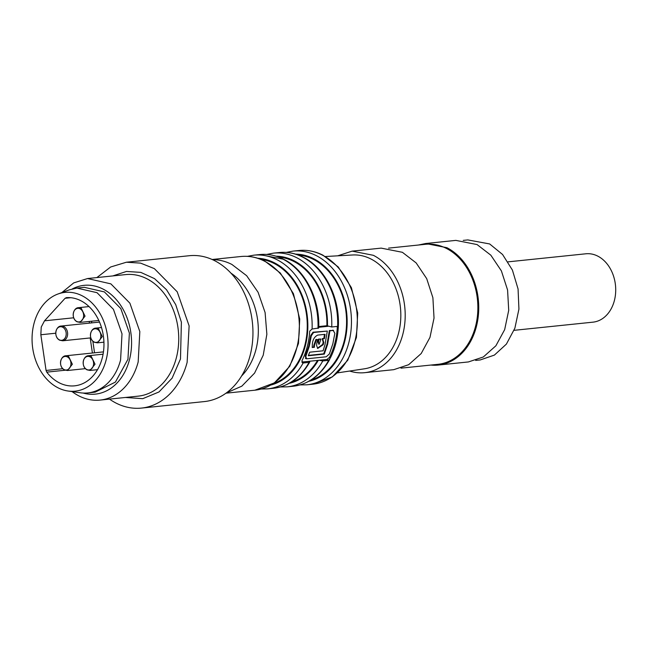 <?xml version="1.0" encoding="UTF-8"?>
<svg xmlns="http://www.w3.org/2000/svg" width="648" height="648" viewBox="0 0 648 648"><rect width="100%" height="100%" fill="white"/><g stroke="black" fill="none" stroke-linecap="round" stroke-linejoin="round"><path stroke-width="0.97" d="M126.376 262.229L140.584 263.12L154.362 268.628L177.204 291.794L189.127 325.904L187.134 362.345A73.321 55.914 84.1 0 1 141.483 408.086L204.379 401.574A73.321 55.914 -95.9 0 0 250.023 355.833A73.321 55.914 -95.9 0 0 189.265 255.717L126.376 262.229L110.638 267L96.892 277.571M141.483 408.086A73.321 55.914 84.1 0 1 109.48 399.119M72.074 391.595A61.098 46.599 84.1 0 0 100.132 400.083A61.098 46.599 84.1 0 0 138.17 361.965L139.83 331.598L129.892 303.175L110.865 283.865L87.545 278.543L73.726 282.893L61.819 292.604M72.309 288.919A54.683 41.707 84.1 0 1 117.734 301.32A54.683 41.707 84.1 0 1 129.389 360.013A54.683 41.707 84.1 0 1 83.098 393.044M76.91 288.085L97.03 292.685L113.441 309.339L122.01 333.85L120.577 360.045A52.699 40.192 84.1 0 1 87.772 392.923L95.143 392.153L115.409 382.085L127.948 359.284L129.381 333.088L120.812 308.578L104.393 291.916L84.281 287.323L76.91 288.085L69.466 289.81L57.931 294.022A49.645 37.859 84.1 0 1 96.925 308.772A49.645 37.859 84.1 0 1 106.078 360.183A49.645 37.859 84.1 0 1 67.975 391.003A49.645 37.859 84.1 0 1 34.036 323.368A49.645 37.859 84.1 0 1 57.931 294.022M87.772 392.923A52.699 40.192 84.1 0 1 80.133 392.761L67.975 391.003M40.84 334.749L46.065 370.454L46.761 372.138A44.299 33.785 -95.9 0 0 74.617 385.835A44.299 33.785 -95.9 0 0 102.198 358.198A44.299 33.785 -95.9 0 0 66.396 297.635L65.084 298.299L44.518 320.817L41.237 327.054L40.84 334.749L55.76 333.21M508.016 261.857L585.865 253.789A34.368 26.212 84.1 0 1 597.796 256.138A34.368 26.212 84.1 0 1 615.6 293.131A34.368 26.212 84.1 0 1 592.944 322.161L514.075 330.326M463.239 240.384L467.807 239.914L489.653 243.948L502.565 254.486L512.406 270.07L518.068 288.976L518.927 309.088L514.885 328.171L506.396 344.096L494.4 355.096L480.241 359.94L475.673 360.418M425.671 243.51L446.885 247.69A61.098 46.599 84.1 0 1 478.532 313.454A61.098 46.599 84.1 0 1 438.267 365.059L468.447 361.932L483.343 356.967L495.882 345.789L504.662 329.646L508.712 310.327L507.578 289.996L501.39 270.896L490.828 255.174L477.066 244.563L455.852 240.384L425.671 243.51L418.446 245.025M438.267 365.059A61.098 46.599 84.1 0 1 430.88 365.051M388.557 248.127L425.469 244.296A60.337 46.016 84.1 0 1 446.415 248.427A60.337 46.016 84.1 0 1 477.665 313.365A60.337 46.016 84.1 0 1 437.902 364.33L400.991 368.153M352.131 251.132L373.345 255.304A61.098 46.599 84.1 0 1 404.992 321.068A61.098 46.599 84.1 0 1 364.727 372.673L393.757 369.668L408.661 364.703L421.2 353.533L429.98 337.381L434.03 318.071L432.896 297.732L426.7 278.632L416.146 262.91L402.384 252.299L381.17 248.119L352.131 251.132L337.705 255.822M364.727 372.673A61.098 46.599 84.1 0 1 349.637 371.037M325.369 256.519L352.658 254.98A57.251 43.667 84.1 0 1 370.98 259.014A57.251 43.667 84.1 0 1 400.699 319.626A57.251 43.667 84.1 0 1 364.451 368.801L337.422 372.892M311.234 379.89A63.391 48.349 -95.9 0 0 346.559 323.263A63.391 48.349 -95.9 0 0 313.519 259.435A63.391 48.349 -95.9 0 0 298.299 255.029M318.751 326.56L326.892 325.717L331.744 326.989L337.64 326.373L338.321 327.102L338.224 328.18A66.177 50.471 -95.9 0 1 330.391 357.89L328.69 360.337L326.957 359.454L329.451 357.413A64.913 49.507 -95.9 0 0 334.822 343.294A64.913 49.507 -95.9 0 0 337.284 327.694L337.106 326.43M326.957 359.454L319.156 360.256L322.793 360.944L328.69 360.337A67.206 51.257 -95.9 0 1 293.171 386.232C308.634 384.256 320.809 375.346 329.686 359.478M318.735 327.272L328.115 326.3M301.879 362.046L319.156 360.256M306.026 358.53L305.257 356.133L308.748 346L310.748 335.462L313.024 332.205L327.321 331.071L313.591 332.489L311.315 335.745L309.299 346.283L305.816 356.424L306.593 358.822L326.195 356.789L329.354 353.986L332.837 343.845L334.846 333.307L333.202 330.464L329.929 330.796L327.605 344.388L324.308 354.091L308.286 355.752L309.679 352.188L323.085 350.803L324.988 344.655L327.321 331.071M308.44 355.388L323.741 353.808L327.054 344.104L329.362 330.512L333.574 330.48M291.576 381.931A63.391 48.349 -95.9 0 0 317.504 360.434M326.892 325.717A63.391 48.349 -95.9 0 0 293.86 261.476A63.391 48.349 -95.9 0 0 278.64 257.062M309.209 361.292L309.039 362.37L303.143 362.985L301.895 360.839C306.407 351.913 309.023 342.006 309.728 331.128L312.093 329.022L318.711 328.01C320.063 299.206 305.054 269.73 283.646 259.265C275.846 255.32 267.851 253.749 259.67 254.567L283.006 259.159A67.206 51.257 -95.9 0 1 317.99 328.415M302.114 362.459L302.608 362.872M309.728 362.078L309.039 362.37A67.206 51.257 -95.9 0 1 273.521 388.265C288.773 386.338 300.842 377.606 309.728 362.086M305.411 358.441L306.593 358.822M324.308 354.091L323.741 353.808M329.929 330.796L329.362 330.512M333.307 330.294L332.627 330.172M324.389 338.669L322.809 338.831A65.683 50.09 84.1 0 1 322.736 339.212L323.757 342.452A65.683 50.09 84.1 0 1 323.206 344.687L317.723 348.462L316.605 345.53L316.759 343.537A65.683 50.09 84.1 0 0 317.577 339.593L316.483 339.706L314.369 345.757L314.434 347.263L312.198 347.498L312.287 345.975C312.287 340.54 314.086 336.92 317.682 335.097L325.045 334.336A65.683 50.09 84.1 0 1 324.389 338.669L322.25 338.548A64.913 49.507 84.1 0 1 322.186 338.92L323.198 342.168A64.913 49.507 84.1 0 1 322.647 344.404L317.415 348.26M273.561 383.446A63.391 48.349 -95.9 0 0 307.257 326.219A63.391 48.349 -95.9 0 0 274.209 263.509A63.391 48.349 -95.9 0 0 260.699 259.273M324.437 334.392A64.913 49.507 84.1 0 1 323.838 338.386M322.809 338.831L322.25 338.548M322.736 339.212L322.186 338.92M323.757 342.452L323.198 342.168M323.206 344.687L322.647 344.404M317.577 339.593L315.924 339.422L313.762 345.449L313.875 346.98L312.223 347.158M316.483 339.706L315.924 339.422M314.434 347.263L313.875 346.98M319.067 339.382L318.508 342.193L319.164 344.299L320.914 339.244L318.508 339.098L320.468 339.042M318.929 344.088L317.949 341.909A64.913 49.507 84.1 0 0 318.508 339.098M318.508 342.193L317.949 341.909M320.801 339.204L320.242 338.92M125.388 397.467L142.746 398.674L159.003 391.951L172.125 378.132L180.484 358.943L181.391 322.169L175.721 304.649L166.512 289.721L154.532 278.648L140.794 272.379L126.482 271.447L112.793 275.926M100.132 400.083L138.259 396.139A61.098 46.599 -95.9 0 0 176.297 358.02A61.098 46.599 -95.9 0 0 125.672 274.59L87.545 278.543M46.761 372.138L65.156 370.227M46.065 370.454L62.791 368.72M92.397 353.022L90.194 337.94M89.578 321.424A15.277 11.648 -95.9 0 0 89.392 322.064A15.277 11.648 -95.9 0 0 89.141 323.158M73.718 317.787L44.518 320.817M70.786 297.707L65.084 298.299M92.842 341.18L94.543 352.804M91.903 321.181A13.746 10.481 -95.9 0 0 91.481 322.526A13.746 10.481 -95.9 0 0 91.384 322.923M78.627 307.662C72.949 307.646 70.754 318.622 77.104 321.805L80.158 322.396L85.034 316.143L81.203 308.165A7.412 5.654 84.1 0 0 78.627 307.662L89.027 306.585M95.872 328.115C90.194 328.099 87.998 339.074 94.349 342.257L97.403 342.849L102.287 336.596L98.447 328.617A7.412 5.654 84.1 0 0 95.872 328.115L101.493 327.532M65.95 355.768C60.264 355.76 58.077 366.728 64.419 369.919L67.473 370.502L72.357 364.249L68.518 356.27A7.412 5.654 84.1 0 0 65.95 355.768L103.453 351.88M88.598 355.703C82.92 355.695 80.725 366.671 87.075 369.854L90.129 370.437L95.013 364.184L91.174 356.206A7.412 5.654 84.1 0 0 88.598 355.703L103.081 354.205M99.517 322.08L61.204 326.049L63.779 326.551A7.412 5.654 84.1 0 1 67.611 334.53A7.412 5.654 84.1 0 1 62.735 340.783L90.842 337.875M83.357 317.658A6.82 5.2 -95.9 0 0 80.077 308.812A6.82 5.2 -95.9 0 0 73.459 312.603A6.82 5.2 -95.9 0 0 76.739 321.449A6.82 5.2 -95.9 0 0 83.357 317.658M100.602 338.11A6.82 5.2 -95.9 0 0 97.322 329.265A6.82 5.2 -95.9 0 0 90.704 333.056A6.82 5.2 -95.9 0 0 93.984 341.901A6.82 5.2 -95.9 0 0 100.602 338.11M70.681 365.764A6.82 5.2 -95.9 0 0 67.392 356.918A6.82 5.2 -95.9 0 0 60.774 360.709A6.82 5.2 -95.9 0 0 64.063 369.554A6.82 5.2 -95.9 0 0 70.681 365.764M93.328 365.707A6.82 5.2 -95.9 0 0 90.048 356.854A6.82 5.2 -95.9 0 0 83.43 360.644A6.82 5.2 -95.9 0 0 86.719 369.49A6.82 5.2 -95.9 0 0 93.328 365.707M65.934 336.053A6.82 5.2 -95.9 0 0 62.654 327.2A6.82 5.2 -95.9 0 0 56.036 330.99A6.82 5.2 -95.9 0 0 59.316 339.836A6.82 5.2 -95.9 0 0 65.934 336.053M322.315 255.085A67.206 51.257 -95.9 0 0 298.979 250.493C307.16 249.683 315.155 251.246 322.955 255.199L338.264 266.992L351.394 287.655L357.712 313.049L356.441 337.438L347.749 360.239L332.375 376.877L312.83 384.191A67.206 51.257 -95.9 0 0 357.121 327.426A67.206 51.257 -95.9 0 0 322.315 255.085M286.262 252.404L293.082 251.1A67.206 51.257 84.1 0 1 316.418 255.701A67.206 51.257 84.1 0 1 351.224 328.042A67.206 51.257 84.1 0 1 306.933 384.807L312.83 384.191M308.861 381.291A64.152 48.924 -95.9 0 0 347.093 325.021A64.152 48.924 -95.9 0 0 313.705 258.73A64.152 48.924 -95.9 0 0 295.691 254.146M337.64 326.373A67.206 51.257 -95.9 0 0 302.656 257.126A67.206 51.257 -95.9 0 0 279.32 252.526C287.51 251.716 295.504 253.279 303.305 257.232C325.004 267.818 340.087 297.959 338.321 327.102M322.793 360.944A67.206 51.257 84.1 0 1 287.275 386.84L293.171 386.232M266.611 254.445L273.424 253.141A67.206 51.257 84.1 0 1 296.76 257.734A67.206 51.257 84.1 0 1 331.744 326.989M337.284 327.694L338.224 328.18M329.451 357.413L330.391 357.89M289.211 383.324A64.152 48.924 -95.9 0 0 318.306 360.345M327.467 326.009A64.152 48.924 -95.9 0 0 294.054 260.771A64.152 48.924 -95.9 0 0 276.04 256.187M305.257 356.133L305.816 356.424M311.315 335.745L310.748 335.462M313.024 332.205L313.591 332.489M303.143 362.985A67.206 51.257 84.1 0 1 267.624 388.873L273.521 388.265M259.67 254.567L253.773 255.174A67.206 51.257 84.1 0 1 277.109 259.767A67.206 51.257 84.1 0 1 312.093 329.022M270.969 385.017A64.152 48.924 -95.9 0 0 307.816 328.147A64.152 48.924 -95.9 0 0 274.396 262.805A64.152 48.924 -95.9 0 0 257.839 258.269M264.335 261.095A67.206 51.257 -95.9 0 0 240.999 256.503C249.18 255.685 257.175 257.256 264.975 261.201L280.284 272.994L293.423 293.666L299.732 319.059L298.469 343.448L289.769 366.242L274.396 382.887L254.85 390.201A67.206 51.257 -95.9 0 0 299.141 333.437A67.206 51.257 -95.9 0 0 264.335 261.095M212.487 259.654A67.206 51.257 84.1 0 1 231.903 264.457L246.645 275.7L258.106 292.305L265.097 312.539L266.863 334.255L263.234 355.177L254.583 373.102L241.826 386.159L226.298 392.963M241.583 375.986A61.098 46.599 -95.9 0 0 230.931 273.132M80.158 322.396L98.804 320.468M97.403 342.849L103.931 342.176M67.473 370.502L85.439 368.639M90.129 370.437L97.516 369.676M61.204 326.049C55.526 326.041 53.33 337.017 59.673 340.2L62.735 340.783M293.082 251.1L298.979 250.493M299.992 384.928L306.933 384.807M273.424 253.141L279.32 252.526M280.333 386.961L287.275 386.84M261.185 389.027L267.624 388.873M253.773 255.174L247.439 256.349M319.164 344.299L318.614 344.015M320.914 339.244L320.355 338.961M212.123 259.492L240.999 256.503M225.974 393.19L254.85 390.201"/></g></svg>
